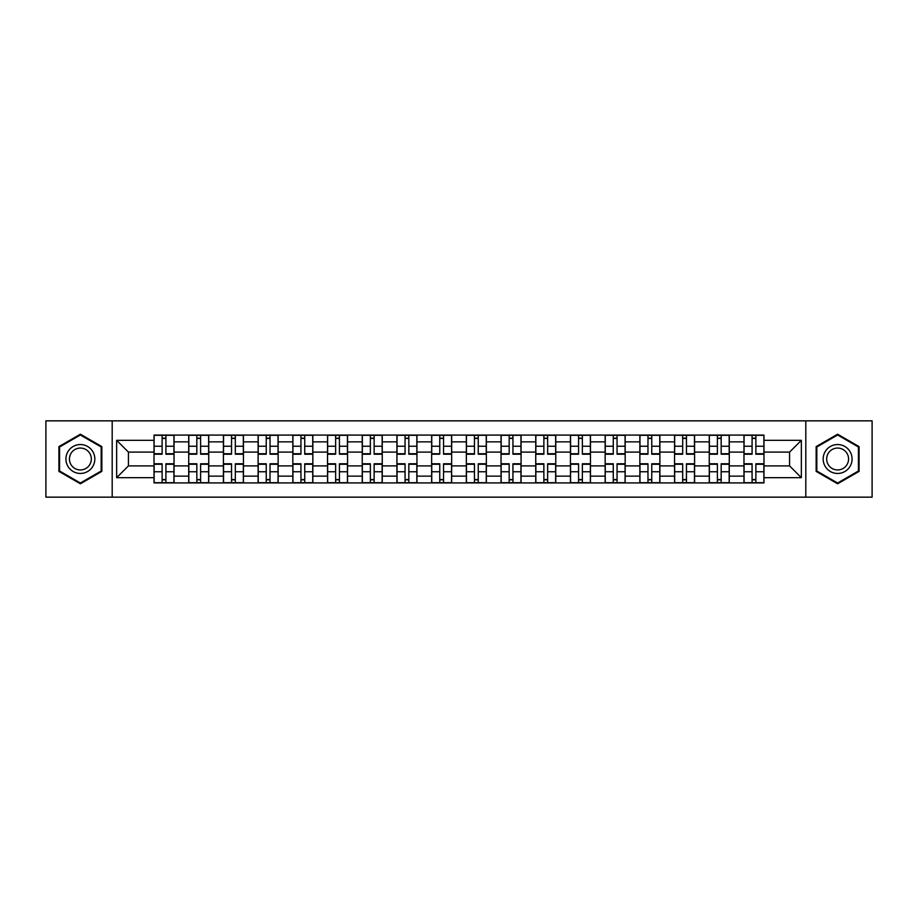 <?xml version="1.0" encoding="UTF-8"?>
<svg xmlns="http://www.w3.org/2000/svg" width="918" height="918" viewBox="0 0 918 918"><rect width="100%" height="100%" fill="white"/><g stroke="black" fill="none" stroke-linecap="round" stroke-linejoin="round"><path stroke-width="1.38" d="M805.809 497.154L872.1 497.154L872.1 420.846L45.9 420.846L45.9 497.154L805.809 497.154L805.809 420.846M188.718 482.914L188.718 441.868L174.03 441.868L174.03 482.914M174.03 441.868L174.03 435.086M188.718 441.868L188.718 435.086M208.742 435.086L208.742 482.914M223.418 482.914L223.418 435.086M243.442 435.086L243.442 482.914M258.119 482.914L258.119 435.086M278.143 435.086L278.143 482.914M292.831 482.914L292.831 435.086M312.843 435.086L312.843 482.914M327.531 482.914L327.531 435.086M347.555 435.086L347.555 482.914M362.231 482.914L362.231 435.086M382.255 435.086L382.255 482.914M396.932 482.914L396.932 435.086M416.956 435.086L416.956 482.914M431.644 482.914L431.644 435.086M451.656 435.086L451.656 482.914M466.344 482.914L466.344 435.086M486.356 435.086L486.356 482.914M501.044 482.914L501.044 435.086M521.068 435.086L521.068 482.914M535.745 482.914L535.745 435.086M555.769 435.086L555.769 482.914M570.445 482.914L570.445 435.086M590.469 435.086L590.469 482.914M605.157 482.914L605.157 435.086M625.169 435.086L625.169 482.914M639.857 482.914L639.857 435.086M659.881 435.086L659.881 482.914M674.558 482.914L674.558 435.086M694.582 435.086L694.582 482.914M709.258 482.914L709.258 435.086M729.282 435.086L729.282 482.914M743.97 482.914L743.97 435.086M743.97 465.896L729.282 465.896M709.258 465.896L694.582 465.896M674.558 465.896L659.881 465.896M639.857 465.896L625.169 465.896M605.157 465.896L590.469 465.896M570.445 465.896L555.769 465.896M535.745 465.896L521.068 465.896M501.044 465.896L486.356 465.896M466.344 465.896L451.656 465.896M431.644 465.896L416.956 465.896M396.932 465.896L382.255 465.896M362.231 465.896L347.555 465.896M327.531 465.896L312.843 465.896M292.831 465.896L278.143 465.896M258.119 465.896L243.442 465.896M223.418 465.896L208.742 465.896M188.718 465.896L174.03 465.896M743.97 452.104L729.282 452.104M709.258 452.104L694.582 452.104M674.558 452.104L659.881 452.104M639.857 452.104L625.169 452.104M605.157 452.104L590.469 452.104M570.445 452.104L555.769 452.104M535.745 452.104L521.068 452.104M501.044 452.104L486.356 452.104M466.344 452.104L451.656 452.104M431.644 452.104L416.956 452.104M396.932 452.104L382.255 452.104M362.231 452.104L347.555 452.104M327.531 452.104L312.843 452.104M292.831 452.104L278.143 452.104M258.119 452.104L243.442 452.104M223.418 452.104L208.742 452.104M188.718 452.104L174.03 452.104M128.428 465.896L154.017 465.896L154.017 452.104L128.428 452.104L128.428 465.896L116.643 477.681L116.643 440.319L154.017 440.319L154.017 452.104M763.983 452.104L763.983 465.896L789.572 465.896L789.572 452.104L763.983 452.104L763.983 435.086L154.017 435.086L154.017 440.319M763.983 440.319L801.357 440.319L801.357 477.681L763.983 477.681L763.983 465.896M154.017 465.896L154.017 482.914L763.983 482.914L763.983 477.681M154.017 477.681L116.643 477.681M112.191 497.154L112.191 420.846M101.852 446.607L80.382 434.214L58.913 446.607L58.913 471.393L80.382 483.786L101.852 471.393L101.852 446.607M859.087 446.607L837.618 434.214L816.148 446.607L816.148 471.393L837.618 483.786L859.087 471.393L859.087 446.607M165.917 479.575L162.13 479.575M162.13 438.425L165.917 438.425M200.617 479.575L196.831 479.575M196.831 438.425L200.617 438.425M235.318 479.575L231.543 479.575M231.543 438.425L235.318 438.425M270.03 479.575L266.243 479.575M266.243 438.425L270.03 438.425M304.73 479.575L300.943 479.575M300.943 438.425L304.73 438.425M339.43 479.575L335.644 479.575M335.644 438.425L339.43 438.425M374.131 479.575L370.356 479.575M370.356 438.425L374.131 438.425M408.831 479.575L405.056 479.575M405.056 438.425L408.831 438.425M443.543 479.575L439.756 479.575M439.756 438.425L443.543 438.425M478.244 479.575L474.457 479.575M474.457 438.425L478.244 438.425M512.944 479.575L509.169 479.575M509.169 438.425L512.944 438.425M547.644 479.575L543.869 479.575M543.869 438.425L547.644 438.425M582.356 479.575L578.569 479.575M578.569 438.425L582.356 438.425M617.057 479.575L613.27 479.575M613.27 438.425L617.057 438.425M651.757 479.575L647.97 479.575M647.97 438.425L651.757 438.425M686.457 479.575L682.682 479.575M682.682 438.425L686.457 438.425M721.169 479.575L717.383 479.575M717.383 438.425L721.169 438.425M755.87 479.575L752.083 479.575M752.083 438.425L755.87 438.425M116.643 440.319L128.428 452.104M789.572 465.896L801.357 477.681M789.572 452.104L801.357 440.319M165.917 454.215L165.917 435.304L173.927 435.304L173.927 454.215L165.917 454.215M162.13 438.196L165.917 438.196M165.917 435.304L154.121 435.304L154.121 454.215L162.13 454.215L162.13 435.304L158.906 435.304M162.13 463.785L162.13 482.696L154.121 482.696L154.121 463.785L162.13 463.785M165.917 479.804L162.13 479.804M162.13 482.696L173.927 482.696L173.927 463.785L165.917 463.785L165.917 482.696L169.142 482.696M200.617 454.215L200.617 435.304L208.627 435.304L208.627 454.215L200.617 454.215M196.831 438.196L200.617 438.196M200.617 435.304L188.833 435.304L188.833 454.215L196.831 454.215L196.831 435.304L193.606 435.304M235.318 454.215L235.318 435.304L243.327 435.304L243.327 454.215L235.318 454.215M231.543 438.196L235.318 438.196M235.318 435.304L223.533 435.304L223.533 454.215L231.543 454.215L231.543 435.304L228.318 435.304M67.863 466.229A14.458 14.458 0 0 0 87.612 471.519A14.458 14.458 0 0 0 92.902 451.771A14.458 14.458 0 0 0 73.153 446.481A14.458 14.458 0 0 0 67.863 466.229M70.904 464.474A10.947 10.947 0 0 0 85.856 468.478A10.947 10.947 0 0 0 89.861 453.526A10.947 10.947 0 0 0 74.909 449.522A10.947 10.947 0 0 0 70.904 464.474M80.382 434.983L101.175 446.986L101.175 471.014L80.382 483.017L59.578 471.014L59.578 446.986L80.382 434.983M825.098 466.229A14.458 14.458 0 0 0 844.847 471.519A14.458 14.458 0 0 0 850.137 451.771A14.458 14.458 0 0 0 830.388 446.481A14.458 14.458 0 0 0 825.098 466.229M828.139 464.474A10.947 10.947 0 0 0 843.091 468.478A10.947 10.947 0 0 0 847.096 453.526A10.947 10.947 0 0 0 832.144 449.522A10.947 10.947 0 0 0 828.139 464.474M837.618 434.983L858.422 446.986L858.422 471.014L837.618 483.017L816.825 471.014L816.825 446.986L837.618 434.983M196.831 463.785L196.831 482.696L188.833 482.696L188.833 463.785L196.831 463.785M200.617 479.804L196.831 479.804M196.831 482.696L208.627 482.696L208.627 463.785L200.617 463.785L200.617 482.696L203.842 482.696M231.543 463.785L231.543 482.696L223.533 482.696L223.533 463.785L231.543 463.785M235.318 479.804L231.543 479.804M231.543 482.696L243.327 482.696L243.327 463.785L235.318 463.785L235.318 482.696L238.542 482.696M270.03 454.215L270.03 435.304L278.028 435.304L278.028 454.215L270.03 454.215M266.243 438.196L270.03 438.196M270.03 435.304L258.233 435.304L258.233 454.215L266.243 454.215L266.243 435.304L263.018 435.304M304.73 454.215L304.73 435.304L312.74 435.304L312.74 454.215L304.73 454.215M300.943 438.196L304.73 438.196M304.73 435.304L292.934 435.304L292.934 454.215L300.943 454.215L300.943 435.304L297.719 435.304M339.43 454.215L339.43 435.304L347.44 435.304L347.44 454.215L339.43 454.215M335.644 438.196L339.43 438.196M339.43 435.304L327.646 435.304L327.646 454.215L335.644 454.215L335.644 435.304L332.419 435.304M266.243 463.785L266.243 482.696L258.233 482.696L258.233 463.785L266.243 463.785M270.03 479.804L266.243 479.804M266.243 482.696L278.028 482.696L278.028 463.785L270.03 463.785L270.03 482.696L273.254 482.696M300.943 463.785L300.943 482.696L292.934 482.696L292.934 463.785L300.943 463.785M304.73 479.804L300.943 479.804M300.943 482.696L312.74 482.696L312.74 463.785L304.73 463.785L304.73 482.696L307.955 482.696M335.644 463.785L335.644 482.696L327.646 482.696L327.646 463.785L335.644 463.785M339.43 479.804L335.644 479.804M335.644 482.696L347.44 482.696L347.44 463.785L339.43 463.785L339.43 482.696L342.655 482.696M374.131 454.215L374.131 435.304L382.14 435.304L382.14 454.215L374.131 454.215M370.356 438.196L374.131 438.196M374.131 435.304L362.346 435.304L362.346 454.215L370.356 454.215L370.356 435.304L367.131 435.304M370.356 463.785L370.356 482.696L362.346 482.696L362.346 463.785L370.356 463.785M374.131 479.804L370.356 479.804M370.356 482.696L382.14 482.696L382.14 463.785L374.131 463.785L374.131 482.696L377.355 482.696M408.831 454.215L408.831 435.304L416.841 435.304L416.841 454.215L408.831 454.215M405.056 438.196L408.831 438.196M408.831 435.304L397.046 435.304L397.046 454.215L405.056 454.215L405.056 435.304L401.832 435.304M405.056 463.785L405.056 482.696L397.046 482.696L397.046 463.785L405.056 463.785M408.831 479.804L405.056 479.804M405.056 482.696L416.841 482.696L416.841 463.785L408.831 463.785L408.831 482.696L412.067 482.696M443.543 454.215L443.543 435.304L451.553 435.304L451.553 454.215L443.543 454.215M439.756 438.196L443.543 438.196M443.543 435.304L431.747 435.304L431.747 454.215L439.756 454.215L439.756 435.304L436.532 435.304M439.756 463.785L439.756 482.696L431.747 482.696L431.747 463.785L439.756 463.785M443.543 479.804L439.756 479.804M439.756 482.696L451.553 482.696L451.553 463.785L443.543 463.785L443.543 482.696L446.768 482.696M478.244 454.215L478.244 435.304L486.253 435.304L486.253 454.215L478.244 454.215M474.457 438.196L478.244 438.196M478.244 435.304L466.447 435.304L466.447 454.215L474.457 454.215L474.457 435.304L471.232 435.304M474.457 463.785L474.457 482.696L466.447 482.696L466.447 463.785L474.457 463.785M478.244 479.804L474.457 479.804M474.457 482.696L486.253 482.696L486.253 463.785L478.244 463.785L478.244 482.696L481.468 482.696M512.944 454.215L512.944 435.304L520.954 435.304L520.954 454.215L512.944 454.215M509.169 438.196L512.944 438.196M512.944 435.304L501.159 435.304L501.159 454.215L509.169 454.215L509.169 435.304L505.933 435.304M509.169 463.785L509.169 482.696L501.159 482.696L501.159 463.785L509.169 463.785M512.944 479.804L509.169 479.804M509.169 482.696L520.954 482.696L520.954 463.785L512.944 463.785L512.944 482.696L516.168 482.696M547.644 454.215L547.644 435.304L555.654 435.304L555.654 454.215L547.644 454.215M543.869 438.196L547.644 438.196M547.644 435.304L535.86 435.304L535.86 454.215L543.869 454.215L543.869 435.304L540.645 435.304M543.869 463.785L543.869 482.696L535.86 482.696L535.86 463.785L543.869 463.785M547.644 479.804L543.869 479.804M543.869 482.696L555.654 482.696L555.654 463.785L547.644 463.785L547.644 482.696L550.869 482.696M582.356 454.215L582.356 435.304L590.354 435.304L590.354 454.215L582.356 454.215M578.569 438.196L582.356 438.196M582.356 435.304L570.56 435.304L570.56 454.215L578.569 454.215L578.569 435.304L575.345 435.304M578.569 463.785L578.569 482.696L570.56 482.696L570.56 463.785L578.569 463.785M582.356 479.804L578.569 479.804M578.569 482.696L590.354 482.696L590.354 463.785L582.356 463.785L582.356 482.696L585.581 482.696M617.057 454.215L617.057 435.304L625.066 435.304L625.066 454.215L617.057 454.215M613.27 438.196L617.057 438.196M617.057 435.304L605.26 435.304L605.26 454.215L613.27 454.215L613.27 435.304L610.045 435.304M613.27 463.785L613.27 482.696L605.26 482.696L605.26 463.785L613.27 463.785M617.057 479.804L613.27 479.804M613.27 482.696L625.066 482.696L625.066 463.785L617.057 463.785L617.057 482.696L620.281 482.696M651.757 454.215L651.757 435.304L659.767 435.304L659.767 454.215L651.757 454.215M647.97 438.196L651.757 438.196M651.757 435.304L639.972 435.304L639.972 454.215L647.97 454.215L647.97 435.304L644.746 435.304M647.97 463.785L647.97 482.696L639.972 482.696L639.972 463.785L647.97 463.785M651.757 479.804L647.97 479.804M647.97 482.696L659.767 482.696L659.767 463.785L651.757 463.785L651.757 482.696L654.982 482.696M686.457 454.215L686.457 435.304L694.467 435.304L694.467 454.215L686.457 454.215M682.682 438.196L686.457 438.196M686.457 435.304L674.673 435.304L674.673 454.215L682.682 454.215L682.682 435.304L679.458 435.304M682.682 463.785L682.682 482.696L674.673 482.696L674.673 463.785L682.682 463.785M686.457 479.804L682.682 479.804M682.682 482.696L694.467 482.696L694.467 463.785L686.457 463.785L686.457 482.696L689.682 482.696M721.169 454.215L721.169 435.304L729.167 435.304L729.167 454.215L721.169 454.215M717.383 438.196L721.169 438.196M721.169 435.304L709.373 435.304L709.373 454.215L717.383 454.215L717.383 435.304L714.158 435.304M717.383 463.785L717.383 482.696L709.373 482.696L709.373 463.785L717.383 463.785M721.169 479.804L717.383 479.804M717.383 482.696L729.167 482.696L729.167 463.785L721.169 463.785L721.169 482.696L724.394 482.696M755.87 454.215L755.87 435.304L763.879 435.304L763.879 454.215L755.87 454.215M752.083 438.196L755.87 438.196M755.87 435.304L744.073 435.304L744.073 454.215L752.083 454.215L752.083 435.304L748.859 435.304M752.083 463.785L752.083 482.696L744.073 482.696L744.073 463.785L752.083 463.785M755.87 479.804L752.083 479.804M752.083 482.696L763.879 482.696L763.879 463.785L755.87 463.785L755.87 482.696L759.094 482.696M709.258 441.868L694.582 441.868M674.558 441.868L659.881 441.868M639.857 441.868L625.169 441.868M605.157 441.868L590.469 441.868M570.445 441.868L555.769 441.868M535.745 441.868L521.068 441.868M501.044 441.868L486.356 441.868M466.344 441.868L451.656 441.868M431.644 441.868L416.956 441.868M396.932 441.868L382.255 441.868M362.231 441.868L347.555 441.868M327.531 441.868L312.843 441.868M292.831 441.868L278.143 441.868M258.119 441.868L243.442 441.868M223.418 441.868L208.742 441.868M743.97 441.868L729.282 441.868M709.258 476.132L694.582 476.132M674.558 476.132L659.881 476.132M639.857 476.132L625.169 476.132M605.157 476.132L590.469 476.132M570.445 476.132L555.769 476.132M535.745 476.132L521.068 476.132M501.044 476.132L486.356 476.132M466.344 476.132L451.656 476.132M431.644 476.132L416.956 476.132M396.932 476.132L382.255 476.132M362.231 476.132L347.555 476.132M327.531 476.132L312.843 476.132M292.831 476.132L278.143 476.132M258.119 476.132L243.442 476.132M223.418 476.132L208.742 476.132M188.718 476.132L174.03 476.132M743.97 476.132L729.282 476.132M165.917 453.744L173.927 453.744M165.917 446.24L173.927 446.24M154.121 453.744L162.13 453.744M154.121 446.24L162.13 446.24M162.13 464.256L154.121 464.256M162.13 471.76L154.121 471.76M173.927 464.256L165.917 464.256M173.927 471.76L165.917 471.76M200.617 453.744L208.627 453.744M200.617 446.24L208.627 446.24M188.833 453.744L196.831 453.744M188.833 446.24L196.831 446.24M235.318 453.744L243.327 453.744M235.318 446.24L243.327 446.24M223.533 453.744L231.543 453.744M223.533 446.24L231.543 446.24M196.831 464.256L188.833 464.256M196.831 471.76L188.833 471.76M208.627 464.256L200.617 464.256M208.627 471.76L200.617 471.76M231.543 464.256L223.533 464.256M231.543 471.76L223.533 471.76M243.327 464.256L235.318 464.256M243.327 471.76L235.318 471.76M270.03 453.744L278.028 453.744M270.03 446.24L278.028 446.24M258.233 453.744L266.243 453.744M258.233 446.24L266.243 446.24M304.73 453.744L312.74 453.744M304.73 446.24L312.74 446.24M292.934 453.744L300.943 453.744M292.934 446.24L300.943 446.24M339.43 453.744L347.44 453.744M339.43 446.24L347.44 446.24M327.646 453.744L335.644 453.744M327.646 446.24L335.644 446.24M266.243 464.256L258.233 464.256M266.243 471.76L258.233 471.76M278.028 464.256L270.03 464.256M278.028 471.76L270.03 471.76M300.943 464.256L292.934 464.256M300.943 471.76L292.934 471.76M312.74 464.256L304.73 464.256M312.74 471.76L304.73 471.76M335.644 464.256L327.646 464.256M335.644 471.76L327.646 471.76M347.44 464.256L339.43 464.256M347.44 471.76L339.43 471.76M374.131 453.744L382.14 453.744M374.131 446.24L382.14 446.24M362.346 453.744L370.356 453.744M362.346 446.24L370.356 446.24M370.356 464.256L362.346 464.256M370.356 471.76L362.346 471.76M382.14 464.256L374.131 464.256M382.14 471.76L374.131 471.76M408.831 453.744L416.841 453.744M408.831 446.24L416.841 446.24M397.046 453.744L405.056 453.744M397.046 446.24L405.056 446.24M405.056 464.256L397.046 464.256M405.056 471.76L397.046 471.76M416.841 464.256L408.831 464.256M416.841 471.76L408.831 471.76M443.543 453.744L451.553 453.744M443.543 446.24L451.553 446.24M431.747 453.744L439.756 453.744M431.747 446.24L439.756 446.24M439.756 464.256L431.747 464.256M439.756 471.76L431.747 471.76M451.553 464.256L443.543 464.256M451.553 471.76L443.543 471.76M478.244 453.744L486.253 453.744M478.244 446.24L486.253 446.24M466.447 453.744L474.457 453.744M466.447 446.24L474.457 446.24M474.457 464.256L466.447 464.256M474.457 471.76L466.447 471.76M486.253 464.256L478.244 464.256M486.253 471.76L478.244 471.76M512.944 453.744L520.954 453.744M512.944 446.24L520.954 446.24M501.159 453.744L509.169 453.744M501.159 446.24L509.169 446.24M509.169 464.256L501.159 464.256M509.169 471.76L501.159 471.76M520.954 464.256L512.944 464.256M520.954 471.76L512.944 471.76M547.644 453.744L555.654 453.744M547.644 446.24L555.654 446.24M535.86 453.744L543.869 453.744M535.86 446.24L543.869 446.24M543.869 464.256L535.86 464.256M543.869 471.76L535.86 471.76M555.654 464.256L547.644 464.256M555.654 471.76L547.644 471.76M582.356 453.744L590.354 453.744M582.356 446.24L590.354 446.24M570.56 453.744L578.569 453.744M570.56 446.24L578.569 446.24M578.569 464.256L570.56 464.256M578.569 471.76L570.56 471.76M590.354 464.256L582.356 464.256M590.354 471.76L582.356 471.76M617.057 453.744L625.066 453.744M617.057 446.24L625.066 446.24M605.26 453.744L613.27 453.744M605.26 446.24L613.27 446.24M613.27 464.256L605.26 464.256M613.27 471.76L605.26 471.76M625.066 464.256L617.057 464.256M625.066 471.76L617.057 471.76M651.757 453.744L659.767 453.744M651.757 446.24L659.767 446.24M639.972 453.744L647.97 453.744M639.972 446.24L647.97 446.24M647.97 464.256L639.972 464.256M647.97 471.76L639.972 471.76M659.767 464.256L651.757 464.256M659.767 471.76L651.757 471.76M686.457 453.744L694.467 453.744M686.457 446.24L694.467 446.24M674.673 453.744L682.682 453.744M674.673 446.24L682.682 446.24M682.682 464.256L674.673 464.256M682.682 471.76L674.673 471.76M694.467 464.256L686.457 464.256M694.467 471.76L686.457 471.76M721.169 453.744L729.167 453.744M721.169 446.24L729.167 446.24M709.373 453.744L717.383 453.744M709.373 446.24L717.383 446.24M717.383 464.256L709.373 464.256M717.383 471.76L709.373 471.76M729.167 464.256L721.169 464.256M729.167 471.76L721.169 471.76M755.87 453.744L763.879 453.744M755.87 446.24L763.879 446.24M744.073 453.744L752.083 453.744M744.073 446.24L752.083 446.24M752.083 464.256L744.073 464.256M752.083 471.76L744.073 471.76M763.879 464.256L755.87 464.256M763.879 471.76L755.87 471.76"/></g></svg>
